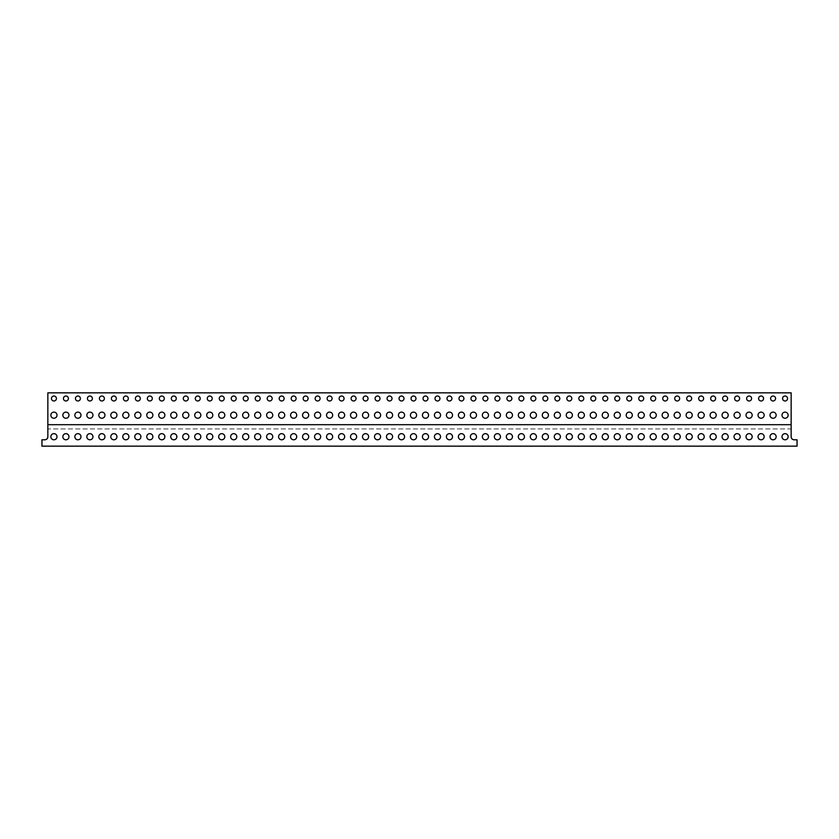 <?xml version="1.0" encoding="UTF-8"?>
<svg xmlns="http://www.w3.org/2000/svg" width="839" height="839" viewBox="0 0 839 839"><rect width="100%" height="100%" fill="white"/><g stroke="black" fill="none" stroke-linecap="round" stroke-linejoin="round"><path stroke-width="0.63" stroke-dasharray="4.2 3.15" d="M47.844 428.939L47.844 392.841L791.156 392.841L791.156 428.939L47.844 428.939L47.844 436.72A3.062 3.062 0 0 1 44.782 439.793L41.95 439.793L41.95 446.159L797.05 446.159L797.05 439.793L794.218 439.793A3.062 3.062 0 0 1 791.156 436.72L791.156 428.939L47.844 428.939M47.844 424.691L791.156 424.691M788.136 415.179A3.062 3.062 0 0 0 785.063 412.117A3.062 3.062 0 0 0 782 415.179A3.062 3.062 0 0 0 785.063 418.252A3.062 3.062 0 0 0 788.136 415.179M787.538 398.504A2.475 2.475 0 0 0 785.063 396.029A2.475 2.475 0 0 0 782.588 398.504A2.475 2.475 0 0 0 785.063 400.979A2.475 2.475 0 0 0 787.538 398.504M776.148 415.179A3.062 3.062 0 0 0 773.076 412.117A3.062 3.062 0 0 0 770.013 415.179A3.062 3.062 0 0 0 773.076 418.252A3.062 3.062 0 0 0 776.148 415.179M775.561 398.504A2.475 2.475 0 0 0 773.076 396.029A2.475 2.475 0 0 0 770.601 398.504A2.475 2.475 0 0 0 773.076 400.979A2.475 2.475 0 0 0 775.561 398.504M764.161 415.179A3.062 3.062 0 0 0 761.088 412.117A3.062 3.062 0 0 0 758.026 415.179A3.062 3.062 0 0 0 761.088 418.252A3.062 3.062 0 0 0 764.161 415.179M763.574 398.504A2.475 2.475 0 0 0 761.088 396.029A2.475 2.475 0 0 0 758.613 398.504A2.475 2.475 0 0 0 761.088 400.979A2.475 2.475 0 0 0 763.574 398.504M752.174 415.179A3.062 3.062 0 0 0 749.112 412.117A3.062 3.062 0 0 0 746.039 415.179A3.062 3.062 0 0 0 749.112 418.252A3.062 3.062 0 0 0 752.174 415.179M751.587 398.504A2.475 2.475 0 0 0 749.112 396.029A2.475 2.475 0 0 0 746.626 398.504A2.475 2.475 0 0 0 749.112 400.979A2.475 2.475 0 0 0 751.587 398.504M740.187 415.179A3.062 3.062 0 0 0 737.124 412.117A3.062 3.062 0 0 0 734.052 415.179A3.062 3.062 0 0 0 737.124 418.252A3.062 3.062 0 0 0 740.187 415.179M739.599 398.504A2.475 2.475 0 0 0 737.124 396.029A2.475 2.475 0 0 0 734.639 398.504A2.475 2.475 0 0 0 737.124 400.979A2.475 2.475 0 0 0 739.599 398.504M728.2 415.179A3.062 3.062 0 0 0 725.137 412.117A3.062 3.062 0 0 0 722.064 415.179A3.062 3.062 0 0 0 725.137 418.252A3.062 3.062 0 0 0 728.2 415.179M727.612 398.504A2.475 2.475 0 0 0 725.137 396.029A2.475 2.475 0 0 0 722.662 398.504A2.475 2.475 0 0 0 725.137 400.979A2.475 2.475 0 0 0 727.612 398.504M716.212 415.179A3.062 3.062 0 0 0 713.15 412.117A3.062 3.062 0 0 0 710.088 415.179A3.062 3.062 0 0 0 713.15 418.252A3.062 3.062 0 0 0 716.212 415.179M715.625 398.504A2.475 2.475 0 0 0 713.15 396.029A2.475 2.475 0 0 0 710.675 398.504A2.475 2.475 0 0 0 713.15 400.979A2.475 2.475 0 0 0 715.625 398.504M704.236 415.179A3.062 3.062 0 0 0 701.163 412.117A3.062 3.062 0 0 0 698.1 415.179A3.062 3.062 0 0 0 701.163 418.252A3.062 3.062 0 0 0 704.236 415.179M703.638 398.504A2.475 2.475 0 0 0 701.163 396.029A2.475 2.475 0 0 0 698.688 398.504A2.475 2.475 0 0 0 701.163 400.979A2.475 2.475 0 0 0 703.638 398.504M692.248 415.179A3.062 3.062 0 0 0 689.176 412.117A3.062 3.062 0 0 0 686.113 415.179A3.062 3.062 0 0 0 689.176 418.252A3.062 3.062 0 0 0 692.248 415.179M691.661 398.504A2.475 2.475 0 0 0 689.176 396.029A2.475 2.475 0 0 0 686.701 398.504A2.475 2.475 0 0 0 689.176 400.979A2.475 2.475 0 0 0 691.661 398.504M680.261 415.179A3.062 3.062 0 0 0 677.188 412.117A3.062 3.062 0 0 0 674.126 415.179A3.062 3.062 0 0 0 677.188 418.252A3.062 3.062 0 0 0 680.261 415.179M679.674 398.504A2.475 2.475 0 0 0 677.188 396.029A2.475 2.475 0 0 0 674.713 398.504A2.475 2.475 0 0 0 677.188 400.979A2.475 2.475 0 0 0 679.674 398.504M668.274 415.179A3.062 3.062 0 0 0 665.212 412.117A3.062 3.062 0 0 0 662.139 415.179A3.062 3.062 0 0 0 665.212 418.252A3.062 3.062 0 0 0 668.274 415.179M667.687 398.504A2.475 2.475 0 0 0 665.212 396.029A2.475 2.475 0 0 0 662.726 398.504A2.475 2.475 0 0 0 665.212 400.979A2.475 2.475 0 0 0 667.687 398.504M656.287 415.179A3.062 3.062 0 0 0 653.224 412.117A3.062 3.062 0 0 0 650.152 415.179A3.062 3.062 0 0 0 653.224 418.252A3.062 3.062 0 0 0 656.287 415.179M655.699 398.504A2.475 2.475 0 0 0 653.224 396.029A2.475 2.475 0 0 0 650.739 398.504A2.475 2.475 0 0 0 653.224 400.979A2.475 2.475 0 0 0 655.699 398.504M644.3 415.179A3.062 3.062 0 0 0 641.237 412.117A3.062 3.062 0 0 0 638.164 415.179A3.062 3.062 0 0 0 641.237 418.252A3.062 3.062 0 0 0 644.3 415.179M643.712 398.504A2.475 2.475 0 0 0 641.237 396.029A2.475 2.475 0 0 0 638.762 398.504A2.475 2.475 0 0 0 641.237 400.979A2.475 2.475 0 0 0 643.712 398.504M632.312 415.179A3.062 3.062 0 0 0 629.25 412.117A3.062 3.062 0 0 0 626.188 415.179A3.062 3.062 0 0 0 629.25 418.252A3.062 3.062 0 0 0 632.312 415.179M631.725 398.504A2.475 2.475 0 0 0 629.25 396.029A2.475 2.475 0 0 0 626.775 398.504A2.475 2.475 0 0 0 629.25 400.979A2.475 2.475 0 0 0 631.725 398.504M620.336 415.179A3.062 3.062 0 0 0 617.263 412.117A3.062 3.062 0 0 0 614.2 415.179A3.062 3.062 0 0 0 617.263 418.252A3.062 3.062 0 0 0 620.336 415.179M619.738 398.504A2.475 2.475 0 0 0 617.263 396.029A2.475 2.475 0 0 0 614.788 398.504A2.475 2.475 0 0 0 617.263 400.979A2.475 2.475 0 0 0 619.738 398.504M608.348 415.179A3.062 3.062 0 0 0 605.276 412.117A3.062 3.062 0 0 0 602.213 415.179A3.062 3.062 0 0 0 605.276 418.252A3.062 3.062 0 0 0 608.348 415.179M607.761 398.504A2.475 2.475 0 0 0 605.276 396.029A2.475 2.475 0 0 0 602.801 398.504A2.475 2.475 0 0 0 605.276 400.979A2.475 2.475 0 0 0 607.761 398.504M596.361 415.179A3.062 3.062 0 0 0 593.288 412.117A3.062 3.062 0 0 0 590.226 415.179A3.062 3.062 0 0 0 593.288 418.252A3.062 3.062 0 0 0 596.361 415.179M595.774 398.504A2.475 2.475 0 0 0 593.288 396.029A2.475 2.475 0 0 0 590.813 398.504A2.475 2.475 0 0 0 593.288 400.979A2.475 2.475 0 0 0 595.774 398.504M584.374 415.179A3.062 3.062 0 0 0 581.312 412.117A3.062 3.062 0 0 0 578.239 415.179A3.062 3.062 0 0 0 581.312 418.252A3.062 3.062 0 0 0 584.374 415.179M583.787 398.504A2.475 2.475 0 0 0 581.312 396.029A2.475 2.475 0 0 0 578.826 398.504A2.475 2.475 0 0 0 581.312 400.979A2.475 2.475 0 0 0 583.787 398.504M572.387 415.179A3.062 3.062 0 0 0 569.324 412.117A3.062 3.062 0 0 0 566.252 415.179A3.062 3.062 0 0 0 569.324 418.252A3.062 3.062 0 0 0 572.387 415.179M571.799 398.504A2.475 2.475 0 0 0 569.324 396.029A2.475 2.475 0 0 0 566.839 398.504A2.475 2.475 0 0 0 569.324 400.979A2.475 2.475 0 0 0 571.799 398.504M560.4 415.179A3.062 3.062 0 0 0 557.337 412.117A3.062 3.062 0 0 0 554.264 415.179A3.062 3.062 0 0 0 557.337 418.252A3.062 3.062 0 0 0 560.4 415.179M559.812 398.504A2.475 2.475 0 0 0 557.337 396.029A2.475 2.475 0 0 0 554.862 398.504A2.475 2.475 0 0 0 557.337 400.979A2.475 2.475 0 0 0 559.812 398.504M548.412 415.179A3.062 3.062 0 0 0 545.35 412.117A3.062 3.062 0 0 0 542.288 415.179A3.062 3.062 0 0 0 545.35 418.252A3.062 3.062 0 0 0 548.412 415.179M547.825 398.504A2.475 2.475 0 0 0 545.35 396.029A2.475 2.475 0 0 0 542.875 398.504A2.475 2.475 0 0 0 545.35 400.979A2.475 2.475 0 0 0 547.825 398.504M536.436 415.179A3.062 3.062 0 0 0 533.363 412.117A3.062 3.062 0 0 0 530.3 415.179A3.062 3.062 0 0 0 533.363 418.252A3.062 3.062 0 0 0 536.436 415.179M535.838 398.504A2.475 2.475 0 0 0 533.363 396.029A2.475 2.475 0 0 0 530.888 398.504A2.475 2.475 0 0 0 533.363 400.979A2.475 2.475 0 0 0 535.838 398.504M524.448 415.179A3.062 3.062 0 0 0 521.376 412.117A3.062 3.062 0 0 0 518.313 415.179A3.062 3.062 0 0 0 521.376 418.252A3.062 3.062 0 0 0 524.448 415.179M523.861 398.504A2.475 2.475 0 0 0 521.376 396.029A2.475 2.475 0 0 0 518.901 398.504A2.475 2.475 0 0 0 521.376 400.979A2.475 2.475 0 0 0 523.861 398.504M512.461 415.179A3.062 3.062 0 0 0 509.388 412.117A3.062 3.062 0 0 0 506.326 415.179A3.062 3.062 0 0 0 509.388 418.252A3.062 3.062 0 0 0 512.461 415.179M511.874 398.504A2.475 2.475 0 0 0 509.388 396.029A2.475 2.475 0 0 0 506.913 398.504A2.475 2.475 0 0 0 509.388 400.979A2.475 2.475 0 0 0 511.874 398.504M500.474 415.179A3.062 3.062 0 0 0 497.412 412.117A3.062 3.062 0 0 0 494.339 415.179A3.062 3.062 0 0 0 497.412 418.252A3.062 3.062 0 0 0 500.474 415.179M499.887 398.504A2.475 2.475 0 0 0 497.412 396.029A2.475 2.475 0 0 0 494.926 398.504A2.475 2.475 0 0 0 497.412 400.979A2.475 2.475 0 0 0 499.887 398.504M488.487 415.179A3.062 3.062 0 0 0 485.424 412.117A3.062 3.062 0 0 0 482.352 415.179A3.062 3.062 0 0 0 485.424 418.252A3.062 3.062 0 0 0 488.487 415.179M487.899 398.504A2.475 2.475 0 0 0 485.424 396.029A2.475 2.475 0 0 0 482.939 398.504A2.475 2.475 0 0 0 485.424 400.979A2.475 2.475 0 0 0 487.899 398.504M476.5 415.179A3.062 3.062 0 0 0 473.437 412.117A3.062 3.062 0 0 0 470.364 415.179A3.062 3.062 0 0 0 473.437 418.252A3.062 3.062 0 0 0 476.5 415.179M475.912 398.504A2.475 2.475 0 0 0 473.437 396.029A2.475 2.475 0 0 0 470.962 398.504A2.475 2.475 0 0 0 473.437 400.979A2.475 2.475 0 0 0 475.912 398.504M464.512 415.179A3.062 3.062 0 0 0 461.45 412.117A3.062 3.062 0 0 0 458.388 415.179A3.062 3.062 0 0 0 461.45 418.252A3.062 3.062 0 0 0 464.512 415.179M463.925 398.504A2.475 2.475 0 0 0 461.45 396.029A2.475 2.475 0 0 0 458.975 398.504A2.475 2.475 0 0 0 461.45 400.979A2.475 2.475 0 0 0 463.925 398.504M452.536 415.179A3.062 3.062 0 0 0 449.463 412.117A3.062 3.062 0 0 0 446.4 415.179A3.062 3.062 0 0 0 449.463 418.252A3.062 3.062 0 0 0 452.536 415.179M451.938 398.504A2.475 2.475 0 0 0 449.463 396.029A2.475 2.475 0 0 0 446.988 398.504A2.475 2.475 0 0 0 449.463 400.979A2.475 2.475 0 0 0 451.938 398.504M440.548 415.179A3.062 3.062 0 0 0 437.476 412.117A3.062 3.062 0 0 0 434.413 415.179A3.062 3.062 0 0 0 437.476 418.252A3.062 3.062 0 0 0 440.548 415.179M439.961 398.504A2.475 2.475 0 0 0 437.476 396.029A2.475 2.475 0 0 0 435.001 398.504A2.475 2.475 0 0 0 437.476 400.979A2.475 2.475 0 0 0 439.961 398.504M428.561 415.179A3.062 3.062 0 0 0 425.488 412.117A3.062 3.062 0 0 0 422.426 415.179A3.062 3.062 0 0 0 425.488 418.252A3.062 3.062 0 0 0 428.561 415.179M427.974 398.504A2.475 2.475 0 0 0 425.488 396.029A2.475 2.475 0 0 0 423.013 398.504A2.475 2.475 0 0 0 425.488 400.979A2.475 2.475 0 0 0 427.974 398.504M416.574 415.179A3.062 3.062 0 0 0 413.512 412.117A3.062 3.062 0 0 0 410.439 415.179A3.062 3.062 0 0 0 413.512 418.252A3.062 3.062 0 0 0 416.574 415.179M415.987 398.504A2.475 2.475 0 0 0 413.512 396.029A2.475 2.475 0 0 0 411.026 398.504A2.475 2.475 0 0 0 413.512 400.979A2.475 2.475 0 0 0 415.987 398.504M404.587 415.179A3.062 3.062 0 0 0 401.524 412.117A3.062 3.062 0 0 0 398.452 415.179A3.062 3.062 0 0 0 401.524 418.252A3.062 3.062 0 0 0 404.587 415.179M403.999 398.504A2.475 2.475 0 0 0 401.524 396.029A2.475 2.475 0 0 0 399.039 398.504A2.475 2.475 0 0 0 401.524 400.979A2.475 2.475 0 0 0 403.999 398.504M392.6 415.179A3.062 3.062 0 0 0 389.537 412.117A3.062 3.062 0 0 0 386.464 415.179A3.062 3.062 0 0 0 389.537 418.252A3.062 3.062 0 0 0 392.6 415.179M392.012 398.504A2.475 2.475 0 0 0 389.537 396.029A2.475 2.475 0 0 0 387.062 398.504A2.475 2.475 0 0 0 389.537 400.979A2.475 2.475 0 0 0 392.012 398.504M380.612 415.179A3.062 3.062 0 0 0 377.55 412.117A3.062 3.062 0 0 0 374.488 415.179A3.062 3.062 0 0 0 377.55 418.252A3.062 3.062 0 0 0 380.612 415.179M380.025 398.504A2.475 2.475 0 0 0 377.55 396.029A2.475 2.475 0 0 0 375.075 398.504A2.475 2.475 0 0 0 377.55 400.979A2.475 2.475 0 0 0 380.025 398.504M368.636 415.179A3.062 3.062 0 0 0 365.563 412.117A3.062 3.062 0 0 0 362.5 415.179A3.062 3.062 0 0 0 365.563 418.252A3.062 3.062 0 0 0 368.636 415.179M368.038 398.504A2.475 2.475 0 0 0 365.563 396.029A2.475 2.475 0 0 0 363.088 398.504A2.475 2.475 0 0 0 365.563 400.979A2.475 2.475 0 0 0 368.038 398.504M356.648 415.179A3.062 3.062 0 0 0 353.576 412.117A3.062 3.062 0 0 0 350.513 415.179A3.062 3.062 0 0 0 353.576 418.252A3.062 3.062 0 0 0 356.648 415.179M356.061 398.504A2.475 2.475 0 0 0 353.576 396.029A2.475 2.475 0 0 0 351.101 398.504A2.475 2.475 0 0 0 353.576 400.979A2.475 2.475 0 0 0 356.061 398.504M344.661 415.179A3.062 3.062 0 0 0 341.588 412.117A3.062 3.062 0 0 0 338.526 415.179A3.062 3.062 0 0 0 341.588 418.252A3.062 3.062 0 0 0 344.661 415.179M344.074 398.504A2.475 2.475 0 0 0 341.588 396.029A2.475 2.475 0 0 0 339.113 398.504A2.475 2.475 0 0 0 341.588 400.979A2.475 2.475 0 0 0 344.074 398.504M332.674 415.179A3.062 3.062 0 0 0 329.612 412.117A3.062 3.062 0 0 0 326.539 415.179A3.062 3.062 0 0 0 329.612 418.252A3.062 3.062 0 0 0 332.674 415.179M332.087 398.504A2.475 2.475 0 0 0 329.612 396.029A2.475 2.475 0 0 0 327.126 398.504A2.475 2.475 0 0 0 329.612 400.979A2.475 2.475 0 0 0 332.087 398.504M320.687 415.179A3.062 3.062 0 0 0 317.624 412.117A3.062 3.062 0 0 0 314.552 415.179A3.062 3.062 0 0 0 317.624 418.252A3.062 3.062 0 0 0 320.687 415.179M320.099 398.504A2.475 2.475 0 0 0 317.624 396.029A2.475 2.475 0 0 0 315.139 398.504A2.475 2.475 0 0 0 317.624 400.979A2.475 2.475 0 0 0 320.099 398.504M308.7 415.179A3.062 3.062 0 0 0 305.637 412.117A3.062 3.062 0 0 0 302.564 415.179A3.062 3.062 0 0 0 305.637 418.252A3.062 3.062 0 0 0 308.7 415.179M308.112 398.504A2.475 2.475 0 0 0 305.637 396.029A2.475 2.475 0 0 0 303.162 398.504A2.475 2.475 0 0 0 305.637 400.979A2.475 2.475 0 0 0 308.112 398.504M296.712 415.179A3.062 3.062 0 0 0 293.65 412.117A3.062 3.062 0 0 0 290.588 415.179A3.062 3.062 0 0 0 293.65 418.252A3.062 3.062 0 0 0 296.712 415.179M296.125 398.504A2.475 2.475 0 0 0 293.65 396.029A2.475 2.475 0 0 0 291.175 398.504A2.475 2.475 0 0 0 293.65 400.979A2.475 2.475 0 0 0 296.125 398.504M284.736 415.179A3.062 3.062 0 0 0 281.663 412.117A3.062 3.062 0 0 0 278.6 415.179A3.062 3.062 0 0 0 281.663 418.252A3.062 3.062 0 0 0 284.736 415.179M284.138 398.504A2.475 2.475 0 0 0 281.663 396.029A2.475 2.475 0 0 0 279.188 398.504A2.475 2.475 0 0 0 281.663 400.979A2.475 2.475 0 0 0 284.138 398.504M272.748 415.179A3.062 3.062 0 0 0 269.676 412.117A3.062 3.062 0 0 0 266.613 415.179A3.062 3.062 0 0 0 269.676 418.252A3.062 3.062 0 0 0 272.748 415.179M272.161 398.504A2.475 2.475 0 0 0 269.676 396.029A2.475 2.475 0 0 0 267.201 398.504A2.475 2.475 0 0 0 269.676 400.979A2.475 2.475 0 0 0 272.161 398.504M260.761 415.179A3.062 3.062 0 0 0 257.688 412.117A3.062 3.062 0 0 0 254.626 415.179A3.062 3.062 0 0 0 257.688 418.252A3.062 3.062 0 0 0 260.761 415.179M260.174 398.504A2.475 2.475 0 0 0 257.688 396.029A2.475 2.475 0 0 0 255.213 398.504A2.475 2.475 0 0 0 257.688 400.979A2.475 2.475 0 0 0 260.174 398.504M248.774 415.179A3.062 3.062 0 0 0 245.712 412.117A3.062 3.062 0 0 0 242.639 415.179A3.062 3.062 0 0 0 245.712 418.252A3.062 3.062 0 0 0 248.774 415.179M248.187 398.504A2.475 2.475 0 0 0 245.712 396.029A2.475 2.475 0 0 0 243.226 398.504A2.475 2.475 0 0 0 245.712 400.979A2.475 2.475 0 0 0 248.187 398.504M236.787 415.179A3.062 3.062 0 0 0 233.724 412.117A3.062 3.062 0 0 0 230.652 415.179A3.062 3.062 0 0 0 233.724 418.252A3.062 3.062 0 0 0 236.787 415.179M236.199 398.504A2.475 2.475 0 0 0 233.724 396.029A2.475 2.475 0 0 0 231.239 398.504A2.475 2.475 0 0 0 233.724 400.979A2.475 2.475 0 0 0 236.199 398.504M224.8 415.179A3.062 3.062 0 0 0 221.737 412.117A3.062 3.062 0 0 0 218.664 415.179A3.062 3.062 0 0 0 221.737 418.252A3.062 3.062 0 0 0 224.8 415.179M224.212 398.504A2.475 2.475 0 0 0 221.737 396.029A2.475 2.475 0 0 0 219.262 398.504A2.475 2.475 0 0 0 221.737 400.979A2.475 2.475 0 0 0 224.212 398.504M212.812 415.179A3.062 3.062 0 0 0 209.75 412.117A3.062 3.062 0 0 0 206.688 415.179A3.062 3.062 0 0 0 209.75 418.252A3.062 3.062 0 0 0 212.812 415.179M212.225 398.504A2.475 2.475 0 0 0 209.75 396.029A2.475 2.475 0 0 0 207.275 398.504A2.475 2.475 0 0 0 209.75 400.979A2.475 2.475 0 0 0 212.225 398.504M200.836 415.179A3.062 3.062 0 0 0 197.763 412.117A3.062 3.062 0 0 0 194.7 415.179A3.062 3.062 0 0 0 197.763 418.252A3.062 3.062 0 0 0 200.836 415.179M200.238 398.504A2.475 2.475 0 0 0 197.763 396.029A2.475 2.475 0 0 0 195.288 398.504A2.475 2.475 0 0 0 197.763 400.979A2.475 2.475 0 0 0 200.238 398.504M188.848 415.179A3.062 3.062 0 0 0 185.776 412.117A3.062 3.062 0 0 0 182.713 415.179A3.062 3.062 0 0 0 185.776 418.252A3.062 3.062 0 0 0 188.848 415.179M188.261 398.504A2.475 2.475 0 0 0 185.776 396.029A2.475 2.475 0 0 0 183.301 398.504A2.475 2.475 0 0 0 185.776 400.979A2.475 2.475 0 0 0 188.261 398.504M176.861 415.179A3.062 3.062 0 0 0 173.788 412.117A3.062 3.062 0 0 0 170.726 415.179A3.062 3.062 0 0 0 173.788 418.252A3.062 3.062 0 0 0 176.861 415.179M176.274 398.504A2.475 2.475 0 0 0 173.788 396.029A2.475 2.475 0 0 0 171.313 398.504A2.475 2.475 0 0 0 173.788 400.979A2.475 2.475 0 0 0 176.274 398.504M164.874 415.179A3.062 3.062 0 0 0 161.812 412.117A3.062 3.062 0 0 0 158.739 415.179A3.062 3.062 0 0 0 161.812 418.252A3.062 3.062 0 0 0 164.874 415.179M164.287 398.504A2.475 2.475 0 0 0 161.812 396.029A2.475 2.475 0 0 0 159.326 398.504A2.475 2.475 0 0 0 161.812 400.979A2.475 2.475 0 0 0 164.287 398.504M152.887 415.179A3.062 3.062 0 0 0 149.824 412.117A3.062 3.062 0 0 0 146.752 415.179A3.062 3.062 0 0 0 149.824 418.252A3.062 3.062 0 0 0 152.887 415.179M152.299 398.504A2.475 2.475 0 0 0 149.824 396.029A2.475 2.475 0 0 0 147.339 398.504A2.475 2.475 0 0 0 149.824 400.979A2.475 2.475 0 0 0 152.299 398.504M140.9 415.179A3.062 3.062 0 0 0 137.837 412.117A3.062 3.062 0 0 0 134.764 415.179A3.062 3.062 0 0 0 137.837 418.252A3.062 3.062 0 0 0 140.9 415.179M140.312 398.504A2.475 2.475 0 0 0 137.837 396.029A2.475 2.475 0 0 0 135.362 398.504A2.475 2.475 0 0 0 137.837 400.979A2.475 2.475 0 0 0 140.312 398.504M128.912 415.179A3.062 3.062 0 0 0 125.85 412.117A3.062 3.062 0 0 0 122.788 415.179A3.062 3.062 0 0 0 125.85 418.252A3.062 3.062 0 0 0 128.912 415.179M128.325 398.504A2.475 2.475 0 0 0 125.85 396.029A2.475 2.475 0 0 0 123.375 398.504A2.475 2.475 0 0 0 125.85 400.979A2.475 2.475 0 0 0 128.325 398.504M116.936 415.179A3.062 3.062 0 0 0 113.863 412.117A3.062 3.062 0 0 0 110.8 415.179A3.062 3.062 0 0 0 113.863 418.252A3.062 3.062 0 0 0 116.936 415.179M116.338 398.504A2.475 2.475 0 0 0 113.863 396.029A2.475 2.475 0 0 0 111.388 398.504A2.475 2.475 0 0 0 113.863 400.979A2.475 2.475 0 0 0 116.338 398.504M104.948 415.179A3.062 3.062 0 0 0 101.876 412.117A3.062 3.062 0 0 0 98.813 415.179A3.062 3.062 0 0 0 101.876 418.252A3.062 3.062 0 0 0 104.948 415.179M104.361 398.504A2.475 2.475 0 0 0 101.876 396.029A2.475 2.475 0 0 0 99.401 398.504A2.475 2.475 0 0 0 101.876 400.979A2.475 2.475 0 0 0 104.361 398.504M92.961 415.179A3.062 3.062 0 0 0 89.888 412.117A3.062 3.062 0 0 0 86.826 415.179A3.062 3.062 0 0 0 89.888 418.252A3.062 3.062 0 0 0 92.961 415.179M92.374 398.504A2.475 2.475 0 0 0 89.888 396.029A2.475 2.475 0 0 0 87.413 398.504A2.475 2.475 0 0 0 89.888 400.979A2.475 2.475 0 0 0 92.374 398.504M80.974 415.179A3.062 3.062 0 0 0 77.912 412.117A3.062 3.062 0 0 0 74.839 415.179A3.062 3.062 0 0 0 77.912 418.252A3.062 3.062 0 0 0 80.974 415.179M80.387 398.504A2.475 2.475 0 0 0 77.912 396.029A2.475 2.475 0 0 0 75.426 398.504A2.475 2.475 0 0 0 77.912 400.979A2.475 2.475 0 0 0 80.387 398.504M68.987 415.179A3.062 3.062 0 0 0 65.924 412.117A3.062 3.062 0 0 0 62.852 415.179A3.062 3.062 0 0 0 65.924 418.252A3.062 3.062 0 0 0 68.987 415.179M68.399 398.504A2.475 2.475 0 0 0 65.924 396.029A2.475 2.475 0 0 0 63.439 398.504A2.475 2.475 0 0 0 65.924 400.979A2.475 2.475 0 0 0 68.399 398.504M57 415.179A3.062 3.062 0 0 0 53.937 412.117A3.062 3.062 0 0 0 50.864 415.179A3.062 3.062 0 0 0 53.937 418.252A3.062 3.062 0 0 0 57 415.179M56.412 398.504A2.475 2.475 0 0 0 53.937 396.029A2.475 2.475 0 0 0 51.462 398.504A2.475 2.475 0 0 0 53.937 400.979A2.475 2.475 0 0 0 56.412 398.504M788.136 436.72A3.062 3.062 0 0 0 785.063 433.658A3.062 3.062 0 0 0 782 436.72A3.062 3.062 0 0 0 785.063 439.793A3.062 3.062 0 0 0 788.136 436.72M776.148 436.72A3.062 3.062 0 0 0 773.076 433.658A3.062 3.062 0 0 0 770.013 436.72A3.062 3.062 0 0 0 773.076 439.793A3.062 3.062 0 0 0 776.148 436.72M764.161 436.72A3.062 3.062 0 0 0 761.088 433.658A3.062 3.062 0 0 0 758.026 436.72A3.062 3.062 0 0 0 761.088 439.793A3.062 3.062 0 0 0 764.161 436.72M752.174 436.72A3.062 3.062 0 0 0 749.112 433.658A3.062 3.062 0 0 0 746.039 436.72A3.062 3.062 0 0 0 749.112 439.793A3.062 3.062 0 0 0 752.174 436.72M740.187 436.72A3.062 3.062 0 0 0 737.124 433.658A3.062 3.062 0 0 0 734.052 436.72A3.062 3.062 0 0 0 737.124 439.793A3.062 3.062 0 0 0 740.187 436.72M728.2 436.72A3.062 3.062 0 0 0 725.137 433.658A3.062 3.062 0 0 0 722.064 436.72A3.062 3.062 0 0 0 725.137 439.793A3.062 3.062 0 0 0 728.2 436.72M716.212 436.72A3.062 3.062 0 0 0 713.15 433.658A3.062 3.062 0 0 0 710.088 436.72A3.062 3.062 0 0 0 713.15 439.793A3.062 3.062 0 0 0 716.212 436.72M704.236 436.72A3.062 3.062 0 0 0 701.163 433.658A3.062 3.062 0 0 0 698.1 436.72A3.062 3.062 0 0 0 701.163 439.793A3.062 3.062 0 0 0 704.236 436.72M692.248 436.72A3.062 3.062 0 0 0 689.176 433.658A3.062 3.062 0 0 0 686.113 436.72A3.062 3.062 0 0 0 689.176 439.793A3.062 3.062 0 0 0 692.248 436.72M680.261 436.72A3.062 3.062 0 0 0 677.188 433.658A3.062 3.062 0 0 0 674.126 436.72A3.062 3.062 0 0 0 677.188 439.793A3.062 3.062 0 0 0 680.261 436.72M668.274 436.72A3.062 3.062 0 0 0 665.212 433.658A3.062 3.062 0 0 0 662.139 436.72A3.062 3.062 0 0 0 665.212 439.793A3.062 3.062 0 0 0 668.274 436.72M656.287 436.72A3.062 3.062 0 0 0 653.224 433.658A3.062 3.062 0 0 0 650.152 436.72A3.062 3.062 0 0 0 653.224 439.793A3.062 3.062 0 0 0 656.287 436.72M644.3 436.72A3.062 3.062 0 0 0 641.237 433.658A3.062 3.062 0 0 0 638.164 436.72A3.062 3.062 0 0 0 641.237 439.793A3.062 3.062 0 0 0 644.3 436.72M632.312 436.72A3.062 3.062 0 0 0 629.25 433.658A3.062 3.062 0 0 0 626.188 436.72A3.062 3.062 0 0 0 629.25 439.793A3.062 3.062 0 0 0 632.312 436.72M620.336 436.72A3.062 3.062 0 0 0 617.263 433.658A3.062 3.062 0 0 0 614.2 436.72A3.062 3.062 0 0 0 617.263 439.793A3.062 3.062 0 0 0 620.336 436.72M608.348 436.72A3.062 3.062 0 0 0 605.276 433.658A3.062 3.062 0 0 0 602.213 436.72A3.062 3.062 0 0 0 605.276 439.793A3.062 3.062 0 0 0 608.348 436.72M596.361 436.72A3.062 3.062 0 0 0 593.288 433.658A3.062 3.062 0 0 0 590.226 436.72A3.062 3.062 0 0 0 593.288 439.793A3.062 3.062 0 0 0 596.361 436.72M584.374 436.72A3.062 3.062 0 0 0 581.312 433.658A3.062 3.062 0 0 0 578.239 436.72A3.062 3.062 0 0 0 581.312 439.793A3.062 3.062 0 0 0 584.374 436.72M572.387 436.72A3.062 3.062 0 0 0 569.324 433.658A3.062 3.062 0 0 0 566.252 436.72A3.062 3.062 0 0 0 569.324 439.793A3.062 3.062 0 0 0 572.387 436.72M560.4 436.72A3.062 3.062 0 0 0 557.337 433.658A3.062 3.062 0 0 0 554.264 436.72A3.062 3.062 0 0 0 557.337 439.793A3.062 3.062 0 0 0 560.4 436.72M548.412 436.72A3.062 3.062 0 0 0 545.35 433.658A3.062 3.062 0 0 0 542.288 436.72A3.062 3.062 0 0 0 545.35 439.793A3.062 3.062 0 0 0 548.412 436.72M536.436 436.72A3.062 3.062 0 0 0 533.363 433.658A3.062 3.062 0 0 0 530.3 436.72A3.062 3.062 0 0 0 533.363 439.793A3.062 3.062 0 0 0 536.436 436.72M524.448 436.72A3.062 3.062 0 0 0 521.376 433.658A3.062 3.062 0 0 0 518.313 436.72A3.062 3.062 0 0 0 521.376 439.793A3.062 3.062 0 0 0 524.448 436.72M512.461 436.72A3.062 3.062 0 0 0 509.388 433.658A3.062 3.062 0 0 0 506.326 436.72A3.062 3.062 0 0 0 509.388 439.793A3.062 3.062 0 0 0 512.461 436.72M500.474 436.72A3.062 3.062 0 0 0 497.412 433.658A3.062 3.062 0 0 0 494.339 436.72A3.062 3.062 0 0 0 497.412 439.793A3.062 3.062 0 0 0 500.474 436.72M488.487 436.72A3.062 3.062 0 0 0 485.424 433.658A3.062 3.062 0 0 0 482.352 436.72A3.062 3.062 0 0 0 485.424 439.793A3.062 3.062 0 0 0 488.487 436.72M476.5 436.72A3.062 3.062 0 0 0 473.437 433.658A3.062 3.062 0 0 0 470.364 436.72A3.062 3.062 0 0 0 473.437 439.793A3.062 3.062 0 0 0 476.5 436.72M464.512 436.72A3.062 3.062 0 0 0 461.45 433.658A3.062 3.062 0 0 0 458.388 436.72A3.062 3.062 0 0 0 461.45 439.793A3.062 3.062 0 0 0 464.512 436.72M452.536 436.72A3.062 3.062 0 0 0 449.463 433.658A3.062 3.062 0 0 0 446.4 436.72A3.062 3.062 0 0 0 449.463 439.793A3.062 3.062 0 0 0 452.536 436.72M440.548 436.72A3.062 3.062 0 0 0 437.476 433.658A3.062 3.062 0 0 0 434.413 436.72A3.062 3.062 0 0 0 437.476 439.793A3.062 3.062 0 0 0 440.548 436.72M428.561 436.72A3.062 3.062 0 0 0 425.488 433.658A3.062 3.062 0 0 0 422.426 436.72A3.062 3.062 0 0 0 425.488 439.793A3.062 3.062 0 0 0 428.561 436.72M416.574 436.72A3.062 3.062 0 0 0 413.512 433.658A3.062 3.062 0 0 0 410.439 436.72A3.062 3.062 0 0 0 413.512 439.793A3.062 3.062 0 0 0 416.574 436.72M404.587 436.72A3.062 3.062 0 0 0 401.524 433.658A3.062 3.062 0 0 0 398.452 436.72A3.062 3.062 0 0 0 401.524 439.793A3.062 3.062 0 0 0 404.587 436.72M392.6 436.72A3.062 3.062 0 0 0 389.537 433.658A3.062 3.062 0 0 0 386.464 436.72A3.062 3.062 0 0 0 389.537 439.793A3.062 3.062 0 0 0 392.6 436.72M380.612 436.72A3.062 3.062 0 0 0 377.55 433.658A3.062 3.062 0 0 0 374.488 436.72A3.062 3.062 0 0 0 377.55 439.793A3.062 3.062 0 0 0 380.612 436.72M368.636 436.72A3.062 3.062 0 0 0 365.563 433.658A3.062 3.062 0 0 0 362.5 436.72A3.062 3.062 0 0 0 365.563 439.793A3.062 3.062 0 0 0 368.636 436.72M356.648 436.72A3.062 3.062 0 0 0 353.576 433.658A3.062 3.062 0 0 0 350.513 436.72A3.062 3.062 0 0 0 353.576 439.793A3.062 3.062 0 0 0 356.648 436.72M344.661 436.72A3.062 3.062 0 0 0 341.588 433.658A3.062 3.062 0 0 0 338.526 436.72A3.062 3.062 0 0 0 341.588 439.793A3.062 3.062 0 0 0 344.661 436.72M332.674 436.72A3.062 3.062 0 0 0 329.612 433.658A3.062 3.062 0 0 0 326.539 436.72A3.062 3.062 0 0 0 329.612 439.793A3.062 3.062 0 0 0 332.674 436.72M320.687 436.72A3.062 3.062 0 0 0 317.624 433.658A3.062 3.062 0 0 0 314.552 436.72A3.062 3.062 0 0 0 317.624 439.793A3.062 3.062 0 0 0 320.687 436.72M308.7 436.72A3.062 3.062 0 0 0 305.637 433.658A3.062 3.062 0 0 0 302.564 436.72A3.062 3.062 0 0 0 305.637 439.793A3.062 3.062 0 0 0 308.7 436.72M296.712 436.72A3.062 3.062 0 0 0 293.65 433.658A3.062 3.062 0 0 0 290.588 436.72A3.062 3.062 0 0 0 293.65 439.793A3.062 3.062 0 0 0 296.712 436.72M284.736 436.72A3.062 3.062 0 0 0 281.663 433.658A3.062 3.062 0 0 0 278.6 436.72A3.062 3.062 0 0 0 281.663 439.793A3.062 3.062 0 0 0 284.736 436.72M272.748 436.72A3.062 3.062 0 0 0 269.676 433.658A3.062 3.062 0 0 0 266.613 436.72A3.062 3.062 0 0 0 269.676 439.793A3.062 3.062 0 0 0 272.748 436.72M260.761 436.72A3.062 3.062 0 0 0 257.688 433.658A3.062 3.062 0 0 0 254.626 436.72A3.062 3.062 0 0 0 257.688 439.793A3.062 3.062 0 0 0 260.761 436.72M248.774 436.72A3.062 3.062 0 0 0 245.712 433.658A3.062 3.062 0 0 0 242.639 436.72A3.062 3.062 0 0 0 245.712 439.793A3.062 3.062 0 0 0 248.774 436.72M236.787 436.72A3.062 3.062 0 0 0 233.724 433.658A3.062 3.062 0 0 0 230.652 436.72A3.062 3.062 0 0 0 233.724 439.793A3.062 3.062 0 0 0 236.787 436.72M224.8 436.72A3.062 3.062 0 0 0 221.737 433.658A3.062 3.062 0 0 0 218.664 436.72A3.062 3.062 0 0 0 221.737 439.793A3.062 3.062 0 0 0 224.8 436.72M212.812 436.72A3.062 3.062 0 0 0 209.75 433.658A3.062 3.062 0 0 0 206.688 436.72A3.062 3.062 0 0 0 209.75 439.793A3.062 3.062 0 0 0 212.812 436.72M200.836 436.72A3.062 3.062 0 0 0 197.763 433.658A3.062 3.062 0 0 0 194.7 436.72A3.062 3.062 0 0 0 197.763 439.793A3.062 3.062 0 0 0 200.836 436.72M188.848 436.72A3.062 3.062 0 0 0 185.776 433.658A3.062 3.062 0 0 0 182.713 436.72A3.062 3.062 0 0 0 185.776 439.793A3.062 3.062 0 0 0 188.848 436.72M176.861 436.72A3.062 3.062 0 0 0 173.788 433.658A3.062 3.062 0 0 0 170.726 436.72A3.062 3.062 0 0 0 173.788 439.793A3.062 3.062 0 0 0 176.861 436.72M164.874 436.72A3.062 3.062 0 0 0 161.812 433.658A3.062 3.062 0 0 0 158.739 436.72A3.062 3.062 0 0 0 161.812 439.793A3.062 3.062 0 0 0 164.874 436.72M152.887 436.72A3.062 3.062 0 0 0 149.824 433.658A3.062 3.062 0 0 0 146.752 436.72A3.062 3.062 0 0 0 149.824 439.793A3.062 3.062 0 0 0 152.887 436.72M140.9 436.72A3.062 3.062 0 0 0 137.837 433.658A3.062 3.062 0 0 0 134.764 436.72A3.062 3.062 0 0 0 137.837 439.793A3.062 3.062 0 0 0 140.9 436.72M128.912 436.72A3.062 3.062 0 0 0 125.85 433.658A3.062 3.062 0 0 0 122.788 436.72A3.062 3.062 0 0 0 125.85 439.793A3.062 3.062 0 0 0 128.912 436.72M116.936 436.72A3.062 3.062 0 0 0 113.863 433.658A3.062 3.062 0 0 0 110.8 436.72A3.062 3.062 0 0 0 113.863 439.793A3.062 3.062 0 0 0 116.936 436.72M104.948 436.72A3.062 3.062 0 0 0 101.876 433.658A3.062 3.062 0 0 0 98.813 436.72A3.062 3.062 0 0 0 101.876 439.793A3.062 3.062 0 0 0 104.948 436.72M92.961 436.72A3.062 3.062 0 0 0 89.888 433.658A3.062 3.062 0 0 0 86.826 436.72A3.062 3.062 0 0 0 89.888 439.793A3.062 3.062 0 0 0 92.961 436.72M80.974 436.72A3.062 3.062 0 0 0 77.912 433.658A3.062 3.062 0 0 0 74.839 436.72A3.062 3.062 0 0 0 77.912 439.793A3.062 3.062 0 0 0 80.974 436.72M68.987 436.72A3.062 3.062 0 0 0 65.924 433.658A3.062 3.062 0 0 0 62.852 436.72A3.062 3.062 0 0 0 65.924 439.793A3.062 3.062 0 0 0 68.987 436.72M57 436.72A3.062 3.062 0 0 0 53.937 433.658A3.062 3.062 0 0 0 50.864 436.72A3.062 3.062 0 0 0 53.937 439.793A3.062 3.062 0 0 0 57 436.72"/><path stroke-width="1.26" d="M47.844 392.841L47.844 436.72A3.062 3.062 0 0 1 44.782 439.793L41.95 439.793L41.95 446.159L797.05 446.159L797.05 439.793L794.218 439.793A3.062 3.062 0 0 1 791.156 436.72L791.156 392.841L47.844 392.841M788.136 415.179A3.062 3.062 0 0 1 785.063 418.252A3.062 3.062 0 0 1 782 415.179A3.062 3.062 0 0 1 785.063 412.117A3.062 3.062 0 0 1 788.136 415.179M787.538 398.504A2.475 2.475 0 0 1 785.063 400.979A2.475 2.475 0 0 1 782.588 398.504A2.475 2.475 0 0 1 785.063 396.029A2.475 2.475 0 0 1 787.538 398.504M776.148 415.179A3.062 3.062 0 0 1 773.076 418.252A3.062 3.062 0 0 1 770.013 415.179A3.062 3.062 0 0 1 773.076 412.117A3.062 3.062 0 0 1 776.148 415.179M775.561 398.504A2.475 2.475 0 0 1 773.076 400.979A2.475 2.475 0 0 1 770.601 398.504A2.475 2.475 0 0 1 773.076 396.029A2.475 2.475 0 0 1 775.561 398.504M764.161 415.179A3.062 3.062 0 0 1 761.088 418.252A3.062 3.062 0 0 1 758.026 415.179A3.062 3.062 0 0 1 761.088 412.117A3.062 3.062 0 0 1 764.161 415.179M763.574 398.504A2.475 2.475 0 0 1 761.088 400.979A2.475 2.475 0 0 1 758.613 398.504A2.475 2.475 0 0 1 761.088 396.029A2.475 2.475 0 0 1 763.574 398.504M752.174 415.179A3.062 3.062 0 0 1 749.112 418.252A3.062 3.062 0 0 1 746.039 415.179A3.062 3.062 0 0 1 749.112 412.117A3.062 3.062 0 0 1 752.174 415.179M751.587 398.504A2.475 2.475 0 0 1 749.112 400.979A2.475 2.475 0 0 1 746.626 398.504A2.475 2.475 0 0 1 749.112 396.029A2.475 2.475 0 0 1 751.587 398.504M740.187 415.179A3.062 3.062 0 0 1 737.124 418.252A3.062 3.062 0 0 1 734.052 415.179A3.062 3.062 0 0 1 737.124 412.117A3.062 3.062 0 0 1 740.187 415.179M739.599 398.504A2.475 2.475 0 0 1 737.124 400.979A2.475 2.475 0 0 1 734.639 398.504A2.475 2.475 0 0 1 737.124 396.029A2.475 2.475 0 0 1 739.599 398.504M728.2 415.179A3.062 3.062 0 0 1 725.137 418.252A3.062 3.062 0 0 1 722.064 415.179A3.062 3.062 0 0 1 725.137 412.117A3.062 3.062 0 0 1 728.2 415.179M727.612 398.504A2.475 2.475 0 0 1 725.137 400.979A2.475 2.475 0 0 1 722.662 398.504A2.475 2.475 0 0 1 725.137 396.029A2.475 2.475 0 0 1 727.612 398.504M716.212 415.179A3.062 3.062 0 0 1 713.15 418.252A3.062 3.062 0 0 1 710.088 415.179A3.062 3.062 0 0 1 713.15 412.117A3.062 3.062 0 0 1 716.212 415.179M715.625 398.504A2.475 2.475 0 0 1 713.15 400.979A2.475 2.475 0 0 1 710.675 398.504A2.475 2.475 0 0 1 713.15 396.029A2.475 2.475 0 0 1 715.625 398.504M704.236 415.179A3.062 3.062 0 0 1 701.163 418.252A3.062 3.062 0 0 1 698.1 415.179A3.062 3.062 0 0 1 701.163 412.117A3.062 3.062 0 0 1 704.236 415.179M703.638 398.504A2.475 2.475 0 0 1 701.163 400.979A2.475 2.475 0 0 1 698.688 398.504A2.475 2.475 0 0 1 701.163 396.029A2.475 2.475 0 0 1 703.638 398.504M692.248 415.179A3.062 3.062 0 0 1 689.176 418.252A3.062 3.062 0 0 1 686.113 415.179A3.062 3.062 0 0 1 689.176 412.117A3.062 3.062 0 0 1 692.248 415.179M691.661 398.504A2.475 2.475 0 0 1 689.176 400.979A2.475 2.475 0 0 1 686.701 398.504A2.475 2.475 0 0 1 689.176 396.029A2.475 2.475 0 0 1 691.661 398.504M680.261 415.179A3.062 3.062 0 0 1 677.188 418.252A3.062 3.062 0 0 1 674.126 415.179A3.062 3.062 0 0 1 677.188 412.117A3.062 3.062 0 0 1 680.261 415.179M679.674 398.504A2.475 2.475 0 0 1 677.188 400.979A2.475 2.475 0 0 1 674.713 398.504A2.475 2.475 0 0 1 677.188 396.029A2.475 2.475 0 0 1 679.674 398.504M668.274 415.179A3.062 3.062 0 0 1 665.212 418.252A3.062 3.062 0 0 1 662.139 415.179A3.062 3.062 0 0 1 665.212 412.117A3.062 3.062 0 0 1 668.274 415.179M667.687 398.504A2.475 2.475 0 0 1 665.212 400.979A2.475 2.475 0 0 1 662.726 398.504A2.475 2.475 0 0 1 665.212 396.029A2.475 2.475 0 0 1 667.687 398.504M656.287 415.179A3.062 3.062 0 0 1 653.224 418.252A3.062 3.062 0 0 1 650.152 415.179A3.062 3.062 0 0 1 653.224 412.117A3.062 3.062 0 0 1 656.287 415.179M655.699 398.504A2.475 2.475 0 0 1 653.224 400.979A2.475 2.475 0 0 1 650.739 398.504A2.475 2.475 0 0 1 653.224 396.029A2.475 2.475 0 0 1 655.699 398.504M644.3 415.179A3.062 3.062 0 0 1 641.237 418.252A3.062 3.062 0 0 1 638.164 415.179A3.062 3.062 0 0 1 641.237 412.117A3.062 3.062 0 0 1 644.3 415.179M643.712 398.504A2.475 2.475 0 0 1 641.237 400.979A2.475 2.475 0 0 1 638.762 398.504A2.475 2.475 0 0 1 641.237 396.029A2.475 2.475 0 0 1 643.712 398.504M632.312 415.179A3.062 3.062 0 0 1 629.25 418.252A3.062 3.062 0 0 1 626.188 415.179A3.062 3.062 0 0 1 629.25 412.117A3.062 3.062 0 0 1 632.312 415.179M631.725 398.504A2.475 2.475 0 0 1 629.25 400.979A2.475 2.475 0 0 1 626.775 398.504A2.475 2.475 0 0 1 629.25 396.029A2.475 2.475 0 0 1 631.725 398.504M620.336 415.179A3.062 3.062 0 0 1 617.263 418.252A3.062 3.062 0 0 1 614.2 415.179A3.062 3.062 0 0 1 617.263 412.117A3.062 3.062 0 0 1 620.336 415.179M619.738 398.504A2.475 2.475 0 0 1 617.263 400.979A2.475 2.475 0 0 1 614.788 398.504A2.475 2.475 0 0 1 617.263 396.029A2.475 2.475 0 0 1 619.738 398.504M608.348 415.179A3.062 3.062 0 0 1 605.276 418.252A3.062 3.062 0 0 1 602.213 415.179A3.062 3.062 0 0 1 605.276 412.117A3.062 3.062 0 0 1 608.348 415.179M607.761 398.504A2.475 2.475 0 0 1 605.276 400.979A2.475 2.475 0 0 1 602.801 398.504A2.475 2.475 0 0 1 605.276 396.029A2.475 2.475 0 0 1 607.761 398.504M596.361 415.179A3.062 3.062 0 0 1 593.288 418.252A3.062 3.062 0 0 1 590.226 415.179A3.062 3.062 0 0 1 593.288 412.117A3.062 3.062 0 0 1 596.361 415.179M595.774 398.504A2.475 2.475 0 0 1 593.288 400.979A2.475 2.475 0 0 1 590.813 398.504A2.475 2.475 0 0 1 593.288 396.029A2.475 2.475 0 0 1 595.774 398.504M584.374 415.179A3.062 3.062 0 0 1 581.312 418.252A3.062 3.062 0 0 1 578.239 415.179A3.062 3.062 0 0 1 581.312 412.117A3.062 3.062 0 0 1 584.374 415.179M583.787 398.504A2.475 2.475 0 0 1 581.312 400.979A2.475 2.475 0 0 1 578.826 398.504A2.475 2.475 0 0 1 581.312 396.029A2.475 2.475 0 0 1 583.787 398.504M572.387 415.179A3.062 3.062 0 0 1 569.324 418.252A3.062 3.062 0 0 1 566.252 415.179A3.062 3.062 0 0 1 569.324 412.117A3.062 3.062 0 0 1 572.387 415.179M571.799 398.504A2.475 2.475 0 0 1 569.324 400.979A2.475 2.475 0 0 1 566.839 398.504A2.475 2.475 0 0 1 569.324 396.029A2.475 2.475 0 0 1 571.799 398.504M560.4 415.179A3.062 3.062 0 0 1 557.337 418.252A3.062 3.062 0 0 1 554.264 415.179A3.062 3.062 0 0 1 557.337 412.117A3.062 3.062 0 0 1 560.4 415.179M559.812 398.504A2.475 2.475 0 0 1 557.337 400.979A2.475 2.475 0 0 1 554.862 398.504A2.475 2.475 0 0 1 557.337 396.029A2.475 2.475 0 0 1 559.812 398.504M548.412 415.179A3.062 3.062 0 0 1 545.35 418.252A3.062 3.062 0 0 1 542.288 415.179A3.062 3.062 0 0 1 545.35 412.117A3.062 3.062 0 0 1 548.412 415.179M547.825 398.504A2.475 2.475 0 0 1 545.35 400.979A2.475 2.475 0 0 1 542.875 398.504A2.475 2.475 0 0 1 545.35 396.029A2.475 2.475 0 0 1 547.825 398.504M536.436 415.179A3.062 3.062 0 0 1 533.363 418.252A3.062 3.062 0 0 1 530.3 415.179A3.062 3.062 0 0 1 533.363 412.117A3.062 3.062 0 0 1 536.436 415.179M535.838 398.504A2.475 2.475 0 0 1 533.363 400.979A2.475 2.475 0 0 1 530.888 398.504A2.475 2.475 0 0 1 533.363 396.029A2.475 2.475 0 0 1 535.838 398.504M524.448 415.179A3.062 3.062 0 0 1 521.376 418.252A3.062 3.062 0 0 1 518.313 415.179A3.062 3.062 0 0 1 521.376 412.117A3.062 3.062 0 0 1 524.448 415.179M523.861 398.504A2.475 2.475 0 0 1 521.376 400.979A2.475 2.475 0 0 1 518.901 398.504A2.475 2.475 0 0 1 521.376 396.029A2.475 2.475 0 0 1 523.861 398.504M512.461 415.179A3.062 3.062 0 0 1 509.388 418.252A3.062 3.062 0 0 1 506.326 415.179A3.062 3.062 0 0 1 509.388 412.117A3.062 3.062 0 0 1 512.461 415.179M511.874 398.504A2.475 2.475 0 0 1 509.388 400.979A2.475 2.475 0 0 1 506.913 398.504A2.475 2.475 0 0 1 509.388 396.029A2.475 2.475 0 0 1 511.874 398.504M500.474 415.179A3.062 3.062 0 0 1 497.412 418.252A3.062 3.062 0 0 1 494.339 415.179A3.062 3.062 0 0 1 497.412 412.117A3.062 3.062 0 0 1 500.474 415.179M499.887 398.504A2.475 2.475 0 0 1 497.412 400.979A2.475 2.475 0 0 1 494.926 398.504A2.475 2.475 0 0 1 497.412 396.029A2.475 2.475 0 0 1 499.887 398.504M488.487 415.179A3.062 3.062 0 0 1 485.424 418.252A3.062 3.062 0 0 1 482.352 415.179A3.062 3.062 0 0 1 485.424 412.117A3.062 3.062 0 0 1 488.487 415.179M487.899 398.504A2.475 2.475 0 0 1 485.424 400.979A2.475 2.475 0 0 1 482.939 398.504A2.475 2.475 0 0 1 485.424 396.029A2.475 2.475 0 0 1 487.899 398.504M476.5 415.179A3.062 3.062 0 0 1 473.437 418.252A3.062 3.062 0 0 1 470.364 415.179A3.062 3.062 0 0 1 473.437 412.117A3.062 3.062 0 0 1 476.5 415.179M475.912 398.504A2.475 2.475 0 0 1 473.437 400.979A2.475 2.475 0 0 1 470.962 398.504A2.475 2.475 0 0 1 473.437 396.029A2.475 2.475 0 0 1 475.912 398.504M464.512 415.179A3.062 3.062 0 0 1 461.45 418.252A3.062 3.062 0 0 1 458.388 415.179A3.062 3.062 0 0 1 461.45 412.117A3.062 3.062 0 0 1 464.512 415.179M463.925 398.504A2.475 2.475 0 0 1 461.45 400.979A2.475 2.475 0 0 1 458.975 398.504A2.475 2.475 0 0 1 461.45 396.029A2.475 2.475 0 0 1 463.925 398.504M452.536 415.179A3.062 3.062 0 0 1 449.463 418.252A3.062 3.062 0 0 1 446.4 415.179A3.062 3.062 0 0 1 449.463 412.117A3.062 3.062 0 0 1 452.536 415.179M451.938 398.504A2.475 2.475 0 0 1 449.463 400.979A2.475 2.475 0 0 1 446.988 398.504A2.475 2.475 0 0 1 449.463 396.029A2.475 2.475 0 0 1 451.938 398.504M440.548 415.179A3.062 3.062 0 0 1 437.476 418.252A3.062 3.062 0 0 1 434.413 415.179A3.062 3.062 0 0 1 437.476 412.117A3.062 3.062 0 0 1 440.548 415.179M439.961 398.504A2.475 2.475 0 0 1 437.476 400.979A2.475 2.475 0 0 1 435.001 398.504A2.475 2.475 0 0 1 437.476 396.029A2.475 2.475 0 0 1 439.961 398.504M428.561 415.179A3.062 3.062 0 0 1 425.488 418.252A3.062 3.062 0 0 1 422.426 415.179A3.062 3.062 0 0 1 425.488 412.117A3.062 3.062 0 0 1 428.561 415.179M427.974 398.504A2.475 2.475 0 0 1 425.488 400.979A2.475 2.475 0 0 1 423.013 398.504A2.475 2.475 0 0 1 425.488 396.029A2.475 2.475 0 0 1 427.974 398.504M416.574 415.179A3.062 3.062 0 0 1 413.512 418.252A3.062 3.062 0 0 1 410.439 415.179A3.062 3.062 0 0 1 413.512 412.117A3.062 3.062 0 0 1 416.574 415.179M415.987 398.504A2.475 2.475 0 0 1 413.512 400.979A2.475 2.475 0 0 1 411.026 398.504A2.475 2.475 0 0 1 413.512 396.029A2.475 2.475 0 0 1 415.987 398.504M404.587 415.179A3.062 3.062 0 0 1 401.524 418.252A3.062 3.062 0 0 1 398.452 415.179A3.062 3.062 0 0 1 401.524 412.117A3.062 3.062 0 0 1 404.587 415.179M403.999 398.504A2.475 2.475 0 0 1 401.524 400.979A2.475 2.475 0 0 1 399.039 398.504A2.475 2.475 0 0 1 401.524 396.029A2.475 2.475 0 0 1 403.999 398.504M392.6 415.179A3.062 3.062 0 0 1 389.537 418.252A3.062 3.062 0 0 1 386.464 415.179A3.062 3.062 0 0 1 389.537 412.117A3.062 3.062 0 0 1 392.6 415.179M392.012 398.504A2.475 2.475 0 0 1 389.537 400.979A2.475 2.475 0 0 1 387.062 398.504A2.475 2.475 0 0 1 389.537 396.029A2.475 2.475 0 0 1 392.012 398.504M380.612 415.179A3.062 3.062 0 0 1 377.55 418.252A3.062 3.062 0 0 1 374.488 415.179A3.062 3.062 0 0 1 377.55 412.117A3.062 3.062 0 0 1 380.612 415.179M380.025 398.504A2.475 2.475 0 0 1 377.55 400.979A2.475 2.475 0 0 1 375.075 398.504A2.475 2.475 0 0 1 377.55 396.029A2.475 2.475 0 0 1 380.025 398.504M368.636 415.179A3.062 3.062 0 0 1 365.563 418.252A3.062 3.062 0 0 1 362.5 415.179A3.062 3.062 0 0 1 365.563 412.117A3.062 3.062 0 0 1 368.636 415.179M368.038 398.504A2.475 2.475 0 0 1 365.563 400.979A2.475 2.475 0 0 1 363.088 398.504A2.475 2.475 0 0 1 365.563 396.029A2.475 2.475 0 0 1 368.038 398.504M356.648 415.179A3.062 3.062 0 0 1 353.576 418.252A3.062 3.062 0 0 1 350.513 415.179A3.062 3.062 0 0 1 353.576 412.117A3.062 3.062 0 0 1 356.648 415.179M356.061 398.504A2.475 2.475 0 0 1 353.576 400.979A2.475 2.475 0 0 1 351.101 398.504A2.475 2.475 0 0 1 353.576 396.029A2.475 2.475 0 0 1 356.061 398.504M344.661 415.179A3.062 3.062 0 0 1 341.588 418.252A3.062 3.062 0 0 1 338.526 415.179A3.062 3.062 0 0 1 341.588 412.117A3.062 3.062 0 0 1 344.661 415.179M344.074 398.504A2.475 2.475 0 0 1 341.588 400.979A2.475 2.475 0 0 1 339.113 398.504A2.475 2.475 0 0 1 341.588 396.029A2.475 2.475 0 0 1 344.074 398.504M332.674 415.179A3.062 3.062 0 0 1 329.612 418.252A3.062 3.062 0 0 1 326.539 415.179A3.062 3.062 0 0 1 329.612 412.117A3.062 3.062 0 0 1 332.674 415.179M332.087 398.504A2.475 2.475 0 0 1 329.612 400.979A2.475 2.475 0 0 1 327.126 398.504A2.475 2.475 0 0 1 329.612 396.029A2.475 2.475 0 0 1 332.087 398.504M320.687 415.179A3.062 3.062 0 0 1 317.624 418.252A3.062 3.062 0 0 1 314.552 415.179A3.062 3.062 0 0 1 317.624 412.117A3.062 3.062 0 0 1 320.687 415.179M320.099 398.504A2.475 2.475 0 0 1 317.624 400.979A2.475 2.475 0 0 1 315.139 398.504A2.475 2.475 0 0 1 317.624 396.029A2.475 2.475 0 0 1 320.099 398.504M308.7 415.179A3.062 3.062 0 0 1 305.637 418.252A3.062 3.062 0 0 1 302.564 415.179A3.062 3.062 0 0 1 305.637 412.117A3.062 3.062 0 0 1 308.7 415.179M308.112 398.504A2.475 2.475 0 0 1 305.637 400.979A2.475 2.475 0 0 1 303.162 398.504A2.475 2.475 0 0 1 305.637 396.029A2.475 2.475 0 0 1 308.112 398.504M296.712 415.179A3.062 3.062 0 0 1 293.65 418.252A3.062 3.062 0 0 1 290.588 415.179A3.062 3.062 0 0 1 293.65 412.117A3.062 3.062 0 0 1 296.712 415.179M296.125 398.504A2.475 2.475 0 0 1 293.65 400.979A2.475 2.475 0 0 1 291.175 398.504A2.475 2.475 0 0 1 293.65 396.029A2.475 2.475 0 0 1 296.125 398.504M284.736 415.179A3.062 3.062 0 0 1 281.663 418.252A3.062 3.062 0 0 1 278.6 415.179A3.062 3.062 0 0 1 281.663 412.117A3.062 3.062 0 0 1 284.736 415.179M284.138 398.504A2.475 2.475 0 0 1 281.663 400.979A2.475 2.475 0 0 1 279.188 398.504A2.475 2.475 0 0 1 281.663 396.029A2.475 2.475 0 0 1 284.138 398.504M272.748 415.179A3.062 3.062 0 0 1 269.676 418.252A3.062 3.062 0 0 1 266.613 415.179A3.062 3.062 0 0 1 269.676 412.117A3.062 3.062 0 0 1 272.748 415.179M272.161 398.504A2.475 2.475 0 0 1 269.676 400.979A2.475 2.475 0 0 1 267.201 398.504A2.475 2.475 0 0 1 269.676 396.029A2.475 2.475 0 0 1 272.161 398.504M260.761 415.179A3.062 3.062 0 0 1 257.688 418.252A3.062 3.062 0 0 1 254.626 415.179A3.062 3.062 0 0 1 257.688 412.117A3.062 3.062 0 0 1 260.761 415.179M260.174 398.504A2.475 2.475 0 0 1 257.688 400.979A2.475 2.475 0 0 1 255.213 398.504A2.475 2.475 0 0 1 257.688 396.029A2.475 2.475 0 0 1 260.174 398.504M248.774 415.179A3.062 3.062 0 0 1 245.712 418.252A3.062 3.062 0 0 1 242.639 415.179A3.062 3.062 0 0 1 245.712 412.117A3.062 3.062 0 0 1 248.774 415.179M248.187 398.504A2.475 2.475 0 0 1 245.712 400.979A2.475 2.475 0 0 1 243.226 398.504A2.475 2.475 0 0 1 245.712 396.029A2.475 2.475 0 0 1 248.187 398.504M236.787 415.179A3.062 3.062 0 0 1 233.724 418.252A3.062 3.062 0 0 1 230.652 415.179A3.062 3.062 0 0 1 233.724 412.117A3.062 3.062 0 0 1 236.787 415.179M236.199 398.504A2.475 2.475 0 0 1 233.724 400.979A2.475 2.475 0 0 1 231.239 398.504A2.475 2.475 0 0 1 233.724 396.029A2.475 2.475 0 0 1 236.199 398.504M224.8 415.179A3.062 3.062 0 0 1 221.737 418.252A3.062 3.062 0 0 1 218.664 415.179A3.062 3.062 0 0 1 221.737 412.117A3.062 3.062 0 0 1 224.8 415.179M224.212 398.504A2.475 2.475 0 0 1 221.737 400.979A2.475 2.475 0 0 1 219.262 398.504A2.475 2.475 0 0 1 221.737 396.029A2.475 2.475 0 0 1 224.212 398.504M212.812 415.179A3.062 3.062 0 0 1 209.75 418.252A3.062 3.062 0 0 1 206.688 415.179A3.062 3.062 0 0 1 209.75 412.117A3.062 3.062 0 0 1 212.812 415.179M212.225 398.504A2.475 2.475 0 0 1 209.75 400.979A2.475 2.475 0 0 1 207.275 398.504A2.475 2.475 0 0 1 209.75 396.029A2.475 2.475 0 0 1 212.225 398.504M200.836 415.179A3.062 3.062 0 0 1 197.763 418.252A3.062 3.062 0 0 1 194.7 415.179A3.062 3.062 0 0 1 197.763 412.117A3.062 3.062 0 0 1 200.836 415.179M200.238 398.504A2.475 2.475 0 0 1 197.763 400.979A2.475 2.475 0 0 1 195.288 398.504A2.475 2.475 0 0 1 197.763 396.029A2.475 2.475 0 0 1 200.238 398.504M188.848 415.179A3.062 3.062 0 0 1 185.776 418.252A3.062 3.062 0 0 1 182.713 415.179A3.062 3.062 0 0 1 185.776 412.117A3.062 3.062 0 0 1 188.848 415.179M188.261 398.504A2.475 2.475 0 0 1 185.776 400.979A2.475 2.475 0 0 1 183.301 398.504A2.475 2.475 0 0 1 185.776 396.029A2.475 2.475 0 0 1 188.261 398.504M176.861 415.179A3.062 3.062 0 0 1 173.788 418.252A3.062 3.062 0 0 1 170.726 415.179A3.062 3.062 0 0 1 173.788 412.117A3.062 3.062 0 0 1 176.861 415.179M176.274 398.504A2.475 2.475 0 0 1 173.788 400.979A2.475 2.475 0 0 1 171.313 398.504A2.475 2.475 0 0 1 173.788 396.029A2.475 2.475 0 0 1 176.274 398.504M164.874 415.179A3.062 3.062 0 0 1 161.812 418.252A3.062 3.062 0 0 1 158.739 415.179A3.062 3.062 0 0 1 161.812 412.117A3.062 3.062 0 0 1 164.874 415.179M164.287 398.504A2.475 2.475 0 0 1 161.812 400.979A2.475 2.475 0 0 1 159.326 398.504A2.475 2.475 0 0 1 161.812 396.029A2.475 2.475 0 0 1 164.287 398.504M152.887 415.179A3.062 3.062 0 0 1 149.824 418.252A3.062 3.062 0 0 1 146.752 415.179A3.062 3.062 0 0 1 149.824 412.117A3.062 3.062 0 0 1 152.887 415.179M152.299 398.504A2.475 2.475 0 0 1 149.824 400.979A2.475 2.475 0 0 1 147.339 398.504A2.475 2.475 0 0 1 149.824 396.029A2.475 2.475 0 0 1 152.299 398.504M140.9 415.179A3.062 3.062 0 0 1 137.837 418.252A3.062 3.062 0 0 1 134.764 415.179A3.062 3.062 0 0 1 137.837 412.117A3.062 3.062 0 0 1 140.9 415.179M140.312 398.504A2.475 2.475 0 0 1 137.837 400.979A2.475 2.475 0 0 1 135.362 398.504A2.475 2.475 0 0 1 137.837 396.029A2.475 2.475 0 0 1 140.312 398.504M128.912 415.179A3.062 3.062 0 0 1 125.85 418.252A3.062 3.062 0 0 1 122.788 415.179A3.062 3.062 0 0 1 125.85 412.117A3.062 3.062 0 0 1 128.912 415.179M128.325 398.504A2.475 2.475 0 0 1 125.85 400.979A2.475 2.475 0 0 1 123.375 398.504A2.475 2.475 0 0 1 125.85 396.029A2.475 2.475 0 0 1 128.325 398.504M116.936 415.179A3.062 3.062 0 0 1 113.863 418.252A3.062 3.062 0 0 1 110.8 415.179A3.062 3.062 0 0 1 113.863 412.117A3.062 3.062 0 0 1 116.936 415.179M116.338 398.504A2.475 2.475 0 0 1 113.863 400.979A2.475 2.475 0 0 1 111.388 398.504A2.475 2.475 0 0 1 113.863 396.029A2.475 2.475 0 0 1 116.338 398.504M104.948 415.179A3.062 3.062 0 0 1 101.876 418.252A3.062 3.062 0 0 1 98.813 415.179A3.062 3.062 0 0 1 101.876 412.117A3.062 3.062 0 0 1 104.948 415.179M104.361 398.504A2.475 2.475 0 0 1 101.876 400.979A2.475 2.475 0 0 1 99.401 398.504A2.475 2.475 0 0 1 101.876 396.029A2.475 2.475 0 0 1 104.361 398.504M92.961 415.179A3.062 3.062 0 0 1 89.888 418.252A3.062 3.062 0 0 1 86.826 415.179A3.062 3.062 0 0 1 89.888 412.117A3.062 3.062 0 0 1 92.961 415.179M92.374 398.504A2.475 2.475 0 0 1 89.888 400.979A2.475 2.475 0 0 1 87.413 398.504A2.475 2.475 0 0 1 89.888 396.029A2.475 2.475 0 0 1 92.374 398.504M80.974 415.179A3.062 3.062 0 0 1 77.912 418.252A3.062 3.062 0 0 1 74.839 415.179A3.062 3.062 0 0 1 77.912 412.117A3.062 3.062 0 0 1 80.974 415.179M80.387 398.504A2.475 2.475 0 0 1 77.912 400.979A2.475 2.475 0 0 1 75.426 398.504A2.475 2.475 0 0 1 77.912 396.029A2.475 2.475 0 0 1 80.387 398.504M68.987 415.179A3.062 3.062 0 0 1 65.924 418.252A3.062 3.062 0 0 1 62.852 415.179A3.062 3.062 0 0 1 65.924 412.117A3.062 3.062 0 0 1 68.987 415.179M68.399 398.504A2.475 2.475 0 0 1 65.924 400.979A2.475 2.475 0 0 1 63.439 398.504A2.475 2.475 0 0 1 65.924 396.029A2.475 2.475 0 0 1 68.399 398.504M57 415.179A3.062 3.062 0 0 1 53.937 418.252A3.062 3.062 0 0 1 50.864 415.179A3.062 3.062 0 0 1 53.937 412.117A3.062 3.062 0 0 1 57 415.179M56.412 398.504A2.475 2.475 0 0 1 53.937 400.979A2.475 2.475 0 0 1 51.462 398.504A2.475 2.475 0 0 1 53.937 396.029A2.475 2.475 0 0 1 56.412 398.504M791.156 424.691L47.844 424.691M788.136 436.72A3.062 3.062 0 0 1 785.063 439.793A3.062 3.062 0 0 1 782 436.72A3.062 3.062 0 0 1 785.063 433.658A3.062 3.062 0 0 1 788.136 436.72M776.148 436.72A3.062 3.062 0 0 1 773.076 439.793A3.062 3.062 0 0 1 770.013 436.72A3.062 3.062 0 0 1 773.076 433.658A3.062 3.062 0 0 1 776.148 436.72M764.161 436.72A3.062 3.062 0 0 1 761.088 439.793A3.062 3.062 0 0 1 758.026 436.72A3.062 3.062 0 0 1 761.088 433.658A3.062 3.062 0 0 1 764.161 436.72M752.174 436.72A3.062 3.062 0 0 1 749.112 439.793A3.062 3.062 0 0 1 746.039 436.72A3.062 3.062 0 0 1 749.112 433.658A3.062 3.062 0 0 1 752.174 436.72M740.187 436.72A3.062 3.062 0 0 1 737.124 439.793A3.062 3.062 0 0 1 734.052 436.72A3.062 3.062 0 0 1 737.124 433.658A3.062 3.062 0 0 1 740.187 436.72M728.2 436.72A3.062 3.062 0 0 1 725.137 439.793A3.062 3.062 0 0 1 722.064 436.72A3.062 3.062 0 0 1 725.137 433.658A3.062 3.062 0 0 1 728.2 436.72M716.212 436.72A3.062 3.062 0 0 1 713.15 439.793A3.062 3.062 0 0 1 710.088 436.72A3.062 3.062 0 0 1 713.15 433.658A3.062 3.062 0 0 1 716.212 436.72M704.236 436.72A3.062 3.062 0 0 1 701.163 439.793A3.062 3.062 0 0 1 698.1 436.72A3.062 3.062 0 0 1 701.163 433.658A3.062 3.062 0 0 1 704.236 436.72M692.248 436.72A3.062 3.062 0 0 1 689.176 439.793A3.062 3.062 0 0 1 686.113 436.72A3.062 3.062 0 0 1 689.176 433.658A3.062 3.062 0 0 1 692.248 436.72M680.261 436.72A3.062 3.062 0 0 1 677.188 439.793A3.062 3.062 0 0 1 674.126 436.72A3.062 3.062 0 0 1 677.188 433.658A3.062 3.062 0 0 1 680.261 436.72M668.274 436.72A3.062 3.062 0 0 1 665.212 439.793A3.062 3.062 0 0 1 662.139 436.72A3.062 3.062 0 0 1 665.212 433.658A3.062 3.062 0 0 1 668.274 436.72M656.287 436.72A3.062 3.062 0 0 1 653.224 439.793A3.062 3.062 0 0 1 650.152 436.72A3.062 3.062 0 0 1 653.224 433.658A3.062 3.062 0 0 1 656.287 436.72M644.3 436.72A3.062 3.062 0 0 1 641.237 439.793A3.062 3.062 0 0 1 638.164 436.72A3.062 3.062 0 0 1 641.237 433.658A3.062 3.062 0 0 1 644.3 436.72M632.312 436.72A3.062 3.062 0 0 1 629.25 439.793A3.062 3.062 0 0 1 626.188 436.72A3.062 3.062 0 0 1 629.25 433.658A3.062 3.062 0 0 1 632.312 436.72M620.336 436.72A3.062 3.062 0 0 1 617.263 439.793A3.062 3.062 0 0 1 614.2 436.72A3.062 3.062 0 0 1 617.263 433.658A3.062 3.062 0 0 1 620.336 436.72M608.348 436.72A3.062 3.062 0 0 1 605.276 439.793A3.062 3.062 0 0 1 602.213 436.72A3.062 3.062 0 0 1 605.276 433.658A3.062 3.062 0 0 1 608.348 436.72M596.361 436.72A3.062 3.062 0 0 1 593.288 439.793A3.062 3.062 0 0 1 590.226 436.72A3.062 3.062 0 0 1 593.288 433.658A3.062 3.062 0 0 1 596.361 436.72M584.374 436.72A3.062 3.062 0 0 1 581.312 439.793A3.062 3.062 0 0 1 578.239 436.72A3.062 3.062 0 0 1 581.312 433.658A3.062 3.062 0 0 1 584.374 436.72M572.387 436.72A3.062 3.062 0 0 1 569.324 439.793A3.062 3.062 0 0 1 566.252 436.72A3.062 3.062 0 0 1 569.324 433.658A3.062 3.062 0 0 1 572.387 436.72M560.4 436.72A3.062 3.062 0 0 1 557.337 439.793A3.062 3.062 0 0 1 554.264 436.72A3.062 3.062 0 0 1 557.337 433.658A3.062 3.062 0 0 1 560.4 436.72M548.412 436.72A3.062 3.062 0 0 1 545.35 439.793A3.062 3.062 0 0 1 542.288 436.72A3.062 3.062 0 0 1 545.35 433.658A3.062 3.062 0 0 1 548.412 436.72M536.436 436.72A3.062 3.062 0 0 1 533.363 439.793A3.062 3.062 0 0 1 530.3 436.72A3.062 3.062 0 0 1 533.363 433.658A3.062 3.062 0 0 1 536.436 436.72M524.448 436.72A3.062 3.062 0 0 1 521.376 439.793A3.062 3.062 0 0 1 518.313 436.72A3.062 3.062 0 0 1 521.376 433.658A3.062 3.062 0 0 1 524.448 436.72M512.461 436.72A3.062 3.062 0 0 1 509.388 439.793A3.062 3.062 0 0 1 506.326 436.72A3.062 3.062 0 0 1 509.388 433.658A3.062 3.062 0 0 1 512.461 436.72M500.474 436.72A3.062 3.062 0 0 1 497.412 439.793A3.062 3.062 0 0 1 494.339 436.72A3.062 3.062 0 0 1 497.412 433.658A3.062 3.062 0 0 1 500.474 436.72M488.487 436.72A3.062 3.062 0 0 1 485.424 439.793A3.062 3.062 0 0 1 482.352 436.72A3.062 3.062 0 0 1 485.424 433.658A3.062 3.062 0 0 1 488.487 436.72M476.5 436.72A3.062 3.062 0 0 1 473.437 439.793A3.062 3.062 0 0 1 470.364 436.72A3.062 3.062 0 0 1 473.437 433.658A3.062 3.062 0 0 1 476.5 436.72M464.512 436.72A3.062 3.062 0 0 1 461.45 439.793A3.062 3.062 0 0 1 458.388 436.72A3.062 3.062 0 0 1 461.45 433.658A3.062 3.062 0 0 1 464.512 436.72M452.536 436.72A3.062 3.062 0 0 1 449.463 439.793A3.062 3.062 0 0 1 446.4 436.72A3.062 3.062 0 0 1 449.463 433.658A3.062 3.062 0 0 1 452.536 436.72M440.548 436.72A3.062 3.062 0 0 1 437.476 439.793A3.062 3.062 0 0 1 434.413 436.72A3.062 3.062 0 0 1 437.476 433.658A3.062 3.062 0 0 1 440.548 436.72M428.561 436.72A3.062 3.062 0 0 1 425.488 439.793A3.062 3.062 0 0 1 422.426 436.72A3.062 3.062 0 0 1 425.488 433.658A3.062 3.062 0 0 1 428.561 436.72M416.574 436.72A3.062 3.062 0 0 1 413.512 439.793A3.062 3.062 0 0 1 410.439 436.72A3.062 3.062 0 0 1 413.512 433.658A3.062 3.062 0 0 1 416.574 436.72M404.587 436.72A3.062 3.062 0 0 1 401.524 439.793A3.062 3.062 0 0 1 398.452 436.72A3.062 3.062 0 0 1 401.524 433.658A3.062 3.062 0 0 1 404.587 436.72M392.6 436.72A3.062 3.062 0 0 1 389.537 439.793A3.062 3.062 0 0 1 386.464 436.72A3.062 3.062 0 0 1 389.537 433.658A3.062 3.062 0 0 1 392.6 436.72M380.612 436.72A3.062 3.062 0 0 1 377.55 439.793A3.062 3.062 0 0 1 374.488 436.72A3.062 3.062 0 0 1 377.55 433.658A3.062 3.062 0 0 1 380.612 436.72M368.636 436.72A3.062 3.062 0 0 1 365.563 439.793A3.062 3.062 0 0 1 362.5 436.72A3.062 3.062 0 0 1 365.563 433.658A3.062 3.062 0 0 1 368.636 436.72M356.648 436.72A3.062 3.062 0 0 1 353.576 439.793A3.062 3.062 0 0 1 350.513 436.72A3.062 3.062 0 0 1 353.576 433.658A3.062 3.062 0 0 1 356.648 436.72M344.661 436.72A3.062 3.062 0 0 1 341.588 439.793A3.062 3.062 0 0 1 338.526 436.72A3.062 3.062 0 0 1 341.588 433.658A3.062 3.062 0 0 1 344.661 436.72M332.674 436.72A3.062 3.062 0 0 1 329.612 439.793A3.062 3.062 0 0 1 326.539 436.72A3.062 3.062 0 0 1 329.612 433.658A3.062 3.062 0 0 1 332.674 436.72M320.687 436.72A3.062 3.062 0 0 1 317.624 439.793A3.062 3.062 0 0 1 314.552 436.72A3.062 3.062 0 0 1 317.624 433.658A3.062 3.062 0 0 1 320.687 436.72M308.7 436.72A3.062 3.062 0 0 1 305.637 439.793A3.062 3.062 0 0 1 302.564 436.72A3.062 3.062 0 0 1 305.637 433.658A3.062 3.062 0 0 1 308.7 436.72M296.712 436.72A3.062 3.062 0 0 1 293.65 439.793A3.062 3.062 0 0 1 290.588 436.72A3.062 3.062 0 0 1 293.65 433.658A3.062 3.062 0 0 1 296.712 436.72M284.736 436.72A3.062 3.062 0 0 1 281.663 439.793A3.062 3.062 0 0 1 278.6 436.72A3.062 3.062 0 0 1 281.663 433.658A3.062 3.062 0 0 1 284.736 436.72M272.748 436.72A3.062 3.062 0 0 1 269.676 439.793A3.062 3.062 0 0 1 266.613 436.72A3.062 3.062 0 0 1 269.676 433.658A3.062 3.062 0 0 1 272.748 436.72M260.761 436.72A3.062 3.062 0 0 1 257.688 439.793A3.062 3.062 0 0 1 254.626 436.72A3.062 3.062 0 0 1 257.688 433.658A3.062 3.062 0 0 1 260.761 436.72M248.774 436.72A3.062 3.062 0 0 1 245.712 439.793A3.062 3.062 0 0 1 242.639 436.72A3.062 3.062 0 0 1 245.712 433.658A3.062 3.062 0 0 1 248.774 436.72M236.787 436.72A3.062 3.062 0 0 1 233.724 439.793A3.062 3.062 0 0 1 230.652 436.72A3.062 3.062 0 0 1 233.724 433.658A3.062 3.062 0 0 1 236.787 436.72M224.8 436.72A3.062 3.062 0 0 1 221.737 439.793A3.062 3.062 0 0 1 218.664 436.72A3.062 3.062 0 0 1 221.737 433.658A3.062 3.062 0 0 1 224.8 436.72M212.812 436.72A3.062 3.062 0 0 1 209.75 439.793A3.062 3.062 0 0 1 206.688 436.72A3.062 3.062 0 0 1 209.75 433.658A3.062 3.062 0 0 1 212.812 436.72M200.836 436.72A3.062 3.062 0 0 1 197.763 439.793A3.062 3.062 0 0 1 194.7 436.72A3.062 3.062 0 0 1 197.763 433.658A3.062 3.062 0 0 1 200.836 436.72M188.848 436.72A3.062 3.062 0 0 1 185.776 439.793A3.062 3.062 0 0 1 182.713 436.72A3.062 3.062 0 0 1 185.776 433.658A3.062 3.062 0 0 1 188.848 436.72M176.861 436.72A3.062 3.062 0 0 1 173.788 439.793A3.062 3.062 0 0 1 170.726 436.72A3.062 3.062 0 0 1 173.788 433.658A3.062 3.062 0 0 1 176.861 436.72M164.874 436.72A3.062 3.062 0 0 1 161.812 439.793A3.062 3.062 0 0 1 158.739 436.72A3.062 3.062 0 0 1 161.812 433.658A3.062 3.062 0 0 1 164.874 436.72M152.887 436.72A3.062 3.062 0 0 1 149.824 439.793A3.062 3.062 0 0 1 146.752 436.72A3.062 3.062 0 0 1 149.824 433.658A3.062 3.062 0 0 1 152.887 436.72M140.9 436.72A3.062 3.062 0 0 1 137.837 439.793A3.062 3.062 0 0 1 134.764 436.72A3.062 3.062 0 0 1 137.837 433.658A3.062 3.062 0 0 1 140.9 436.72M128.912 436.72A3.062 3.062 0 0 1 125.85 439.793A3.062 3.062 0 0 1 122.788 436.72A3.062 3.062 0 0 1 125.85 433.658A3.062 3.062 0 0 1 128.912 436.72M116.936 436.72A3.062 3.062 0 0 1 113.863 439.793A3.062 3.062 0 0 1 110.8 436.72A3.062 3.062 0 0 1 113.863 433.658A3.062 3.062 0 0 1 116.936 436.72M104.948 436.72A3.062 3.062 0 0 1 101.876 439.793A3.062 3.062 0 0 1 98.813 436.72A3.062 3.062 0 0 1 101.876 433.658A3.062 3.062 0 0 1 104.948 436.72M92.961 436.72A3.062 3.062 0 0 1 89.888 439.793A3.062 3.062 0 0 1 86.826 436.72A3.062 3.062 0 0 1 89.888 433.658A3.062 3.062 0 0 1 92.961 436.72M80.974 436.72A3.062 3.062 0 0 1 77.912 439.793A3.062 3.062 0 0 1 74.839 436.72A3.062 3.062 0 0 1 77.912 433.658A3.062 3.062 0 0 1 80.974 436.72M68.987 436.72A3.062 3.062 0 0 1 65.924 439.793A3.062 3.062 0 0 1 62.852 436.72A3.062 3.062 0 0 1 65.924 433.658A3.062 3.062 0 0 1 68.987 436.72M57 436.72A3.062 3.062 0 0 1 53.937 439.793A3.062 3.062 0 0 1 50.864 436.72A3.062 3.062 0 0 1 53.937 433.658A3.062 3.062 0 0 1 57 436.72"/></g></svg>
